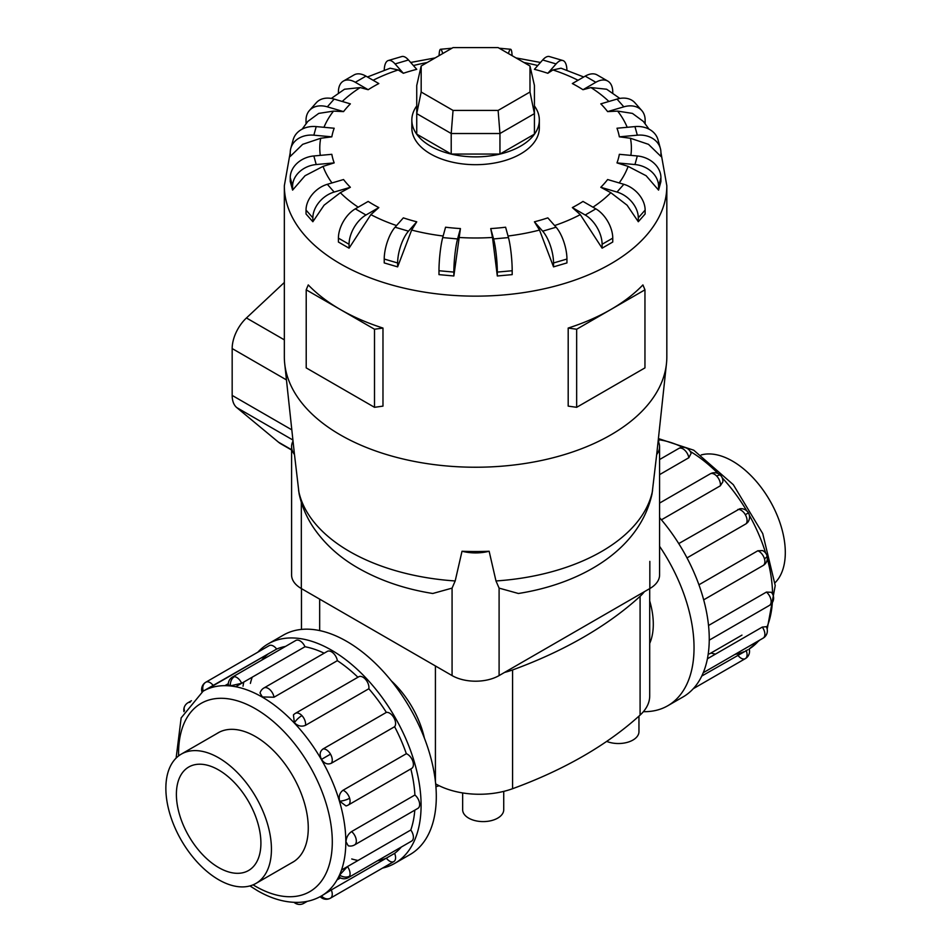 <?xml version="1.0" encoding="UTF-8"?>
<svg xmlns="http://www.w3.org/2000/svg" width="952" height="952" viewBox="0 0 952 952"><rect width="100%" height="100%" fill="white"/><g stroke="black" fill="none" stroke-linecap="round" stroke-linejoin="round"><path stroke-width="1.43" d="M649.704 643.385A69.091 39.889 -120 0 0 649.704 600.914M424.402 738.145A69.091 39.889 -120 0 0 391.343 680.882M503.727 791.386L503.727 809.736A20.539 11.864 180 0 1 491.053 820.695A20.539 11.864 180 0 1 468.67 818.125A20.539 11.864 180 0 1 462.648 809.736L462.648 792.933M701.243 454.925A74.661 43.102 60 0 1 732.516 461.125A74.661 43.102 60 0 1 779.617 521.755A74.661 43.102 60 0 1 775.047 582.743M218.651 879.719A74.661 43.102 -120 0 0 255.981 883.408A74.661 43.102 -120 0 0 267.417 823.587A74.661 43.102 -120 0 0 218.651 757.804A74.661 43.102 -120 0 0 181.32 754.103A74.661 43.102 -120 0 0 169.884 813.924A74.661 43.102 -120 0 0 218.651 879.719M218.651 769.966A59.762 34.51 60 0 1 257.695 822.623A59.762 34.51 60 0 1 248.531 870.521A59.762 34.51 60 0 1 218.651 867.558A59.762 34.51 60 0 1 179.607 814.888A59.762 34.51 60 0 1 188.77 767.003A59.762 34.51 60 0 1 218.651 769.966M658.808 440.55L658.594 442.037M698.923 584.79L757.816 550.78L762.552 550.565A8.449 8.449 0 0 1 767.014 555.789A8.449 2.642 163.4 0 1 764.432 558.741A8.449 4.879 60 0 1 763.135 565.512L703.683 599.843M707.407 658.772L762.29 627.082L766.277 626.678A8.449 8.449 0 0 1 766.61 634.306A8.449 6.366 -155.7 0 1 764.432 636.65A8.449 4.879 60 0 1 763.135 638.137L703.254 672.719M701.755 676.051L747.915 649.74M746.106 650.442A8.449 4.879 60 0 1 745.321 658.641L693.294 688.689L745.321 658.641A8.449 4.879 60 0 1 737.836 655.214M708.526 625.5L766.408 592.084L771.275 592.287A8.449 8.449 0 0 1 769.394 605.436L709.24 640.161M678.74 543.58L739.823 508.773A8.449 8.449 0 0 1 748.415 512.902L745.321 514.687A8.449 4.879 60 0 1 746.106 523.778L687.011 557.896M268.155 643.885L283.375 635.103A126.699 73.149 60 0 1 346.718 641.374A126.699 73.149 60 0 1 429.483 753.02A126.699 73.149 60 0 1 410.062 854.539L394.854 863.321A126.699 73.149 -120 0 0 414.275 761.802A126.699 73.149 -120 0 0 331.51 650.157A126.699 73.149 -120 0 0 268.155 643.885A126.699 73.149 -120 0 0 257.873 652.156M382.549 868.093A126.699 73.149 -120 0 0 394.854 863.321M351.74 858.966A118.25 68.27 -120 0 0 358.023 860.477M347.361 866.641L341.506 870.021M337.032 879.91L340.447 877.934M377.492 860.786A118.25 68.27 -120 0 0 386.357 858.145A8.449 4.879 60 0 0 393.842 861.572L330.511 898.129A8.449 4.879 -120 0 0 331.284 889.942L394.616 853.373A118.25 68.27 -120 0 0 401.339 847.018M331.177 890.001L325.31 893.392M321.419 895.975L331.284 889.942M339.626 875.067A8.449 6.366 24.3 0 0 349.622 876.137A8.449 4.879 -120 0 1 348.325 877.637A8.449 8.449 0 0 1 339.519 877.411L339.626 875.067L347.468 866.57L410.8 830.013A118.25 68.27 -120 0 0 414.798 810.164M351.585 831.572A8.449 4.879 -120 0 1 356.334 841.056A8.449 4.879 -120 0 1 354.572 844.924A8.449 8.449 0 0 1 348.242 845.793L345.993 841.794C346.278 837.439 348.135 834.035 351.585 831.572L414.917 795.015A118.25 68.27 -120 0 0 410.836 768.907M339.626 801.168A8.449 2.642 -16.6 0 0 349.622 798.24A8.449 4.879 -120 0 1 348.325 804.999A8.449 8.449 0 0 1 345.981 805.928L339.626 801.168C338.555 796.384 339.674 792.754 343.006 790.279L406.337 753.71A118.25 68.27 -120 0 0 394.616 726.709L331.284 763.278C327.583 764.861 324.323 763.552 321.502 759.375C319.289 754.853 319.801 751.378 323.025 748.962L386.357 712.393A118.25 68.27 -120 0 0 368.829 688.748L305.497 725.317C301.689 726.947 297.988 726.114 294.37 722.782L293.43 714.916A8.449 8.449 0 0 1 295.406 713.334L358.737 676.777A8.449 4.879 60 0 1 365.247 679.038A8.449 4.879 60 0 1 368.829 688.748M357.916 677.241A118.25 68.27 -120 0 0 337.353 660.664L274.021 697.221L262.383 696.959L260.039 693.02A8.449 8.449 0 0 1 263.954 687.963L327.286 651.394A8.449 4.879 60 0 1 331.51 651.811A8.449 4.879 60 0 1 337.353 660.664M241.653 683.286L230.384 685.845L228.29 684.762A8.449 8.449 0 0 1 232.502 677.027L295.834 640.458A8.449 4.879 60 0 1 297.774 640.089A8.449 4.879 60 0 1 304.985 646.729L241.653 683.286A8.449 4.879 -120 0 0 234.442 676.646A8.449 4.879 -120 0 0 232.502 677.027M228.301 683.691L224.886 685.666M410.8 830.013A8.449 4.879 60 0 1 412.954 839.581A8.449 4.879 60 0 1 411.657 841.068L348.325 877.637M406.337 753.71A8.449 4.879 60 0 1 412.954 761.671A8.449 4.879 60 0 1 411.657 768.442L348.325 804.999M386.357 712.393A8.449 4.879 60 0 1 393.842 717.618A8.449 4.879 60 0 1 394.616 726.709M414.917 795.015A8.449 4.879 60 0 1 419.653 804.499A8.449 4.879 60 0 1 417.904 808.367L354.572 844.924M203.252 691.104A8.449 6.902 -120 0 1 205.846 682.203L269.178 645.634A8.449 4.879 60 0 1 276.663 649.062L203.169 691.152M269.178 645.634L205.846 682.203A8.449 8.449 0 0 0 201.955 691.878M216.782 733.635A74.708 43.126 60 0 1 218.091 732.826A74.708 43.126 60 0 1 255.445 736.527A74.708 43.126 60 0 1 304.247 802.357A74.708 43.126 60 0 1 292.788 862.214A74.708 43.126 60 0 1 291.431 862.94M338.412 238.131A23.907 13.804 120 0 1 355.322 208.857L368.174 201.431A144.561 83.467 0 0 0 373.363 204.585A144.561 83.467 0 0 0 378.825 207.584L370.863 214.64L349.063 248.174L338.412 242.034L338.412 238.131L349.063 244.283A23.907 13.804 -60 0 1 365.961 215.009L378.825 207.584M384.227 259.039A23.907 8.865 106.4 0 1 395.08 227.219L403.339 217.865A144.561 83.467 0 0 0 416.75 221.804L411.645 230.063L397.638 266.869L384.227 262.93L384.227 259.039L397.638 262.978A23.907 8.865 -73.6 0 1 408.491 231.169L416.75 221.804M438.979 270.737A23.907 3.058 95.2 0 1 442.716 237.583L445.56 227.207A144.561 83.467 0 0 0 460.435 228.575L453.854 275.985L438.979 274.628L438.979 270.737L453.854 272.094A23.907 3.058 -84.8 0 1 457.591 238.94L460.435 228.575M492.493 237.453L490.732 228.575A144.561 83.467 0 0 0 505.607 227.207L508.451 237.583A23.907 3.058 -95.2 0 1 512.188 270.737L512.188 274.628L497.313 275.985L492.493 237.453A155.807 89.952 0 0 1 458.674 237.453M539.522 230.063L534.417 221.804A144.561 83.467 0 0 0 547.828 217.865L556.087 227.219A23.907 8.865 -106.4 0 1 566.94 259.039L566.94 262.919L553.528 266.869L539.522 230.063A155.807 89.952 0 0 1 508.023 236.013M580.303 214.64L572.342 207.584A144.561 83.467 0 0 0 582.993 201.431L595.845 208.857A23.907 13.804 -120 0 1 612.755 238.131L612.755 242.022L602.104 248.174L580.303 214.64A155.807 89.952 0 0 1 554.623 225.553M600.795 187.282L617.003 192.054A23.907 17.386 41.4 0 1 638.304 217.829L638.304 221.721L627.082 205.192L610.827 192.697L600.795 187.282A144.561 83.467 0 0 0 607.626 179.535L623.834 184.307A23.907 17.386 -138.6 0 1 645.135 210.083L645.135 213.974L638.304 221.733M619.181 182.939A155.807 89.952 0 0 0 628.118 166.374L616.991 162.899A144.561 83.467 0 0 0 619.347 154.319L637.316 155.961A23.907 19.278 -164.7 0 1 660.926 177.631L660.926 181.523L658.57 190.114L646.134 175.739L628.106 166.374M630.462 138.266L619.347 136.826A144.561 83.467 0 0 0 616.991 128.234L634.96 126.592A23.907 19.278 164.7 0 1 658.01 139.789L660.367 148.381A23.907 19.278 -15.3 0 1 660.926 152.546L660.926 156.437L648.49 144.335L630.462 138.266A155.807 89.952 0 0 1 630.867 155.366M649.002 129.139L643.35 121.428L632.426 113.395L617.658 111.11L607.626 111.61A144.561 83.467 0 0 0 600.795 103.863L617.003 99.091A23.907 17.386 138.6 0 1 634.924 102.792L641.767 110.539A23.907 17.386 -41.4 0 1 645.135 120.095L645.135 123.724M619.835 98.425L606.638 89.226L590.954 87.572L582.993 89.714A144.561 83.467 0 0 0 577.804 86.549A144.561 83.467 0 0 0 572.342 83.562L585.206 76.136A23.907 13.804 120 0 1 597.154 74.946L607.804 81.099A23.907 13.804 -60 0 1 612.755 92.046L612.755 93.26M416.738 105.922A63.748 36.807 0 0 0 411.835 120.083L411.835 127.889A63.748 36.807 0 0 0 430.506 153.915A63.748 36.807 0 0 0 499.978 161.888A63.748 36.807 0 0 0 539.332 127.889L539.332 120.083A63.748 36.807 0 0 0 534.429 105.922M576.662 329.237L576.662 407.313L568.189 406.123L568.189 328.059A191.245 110.408 0 0 0 610.815 309.519A191.245 110.408 0 0 0 642.909 284.922L644.956 289.813L576.662 329.237L568.189 328.059M290.241 152.499L284.339 185.735L284.339 356.822A191.245 110.408 0 0 0 284.707 363.652A191.245 110.408 0 0 0 340.352 434.897A191.245 110.408 0 0 0 543.271 460.09A191.245 110.408 0 0 0 666.459 363.652A191.245 110.408 0 0 0 666.828 356.822L666.828 185.735L660.926 152.499M382.978 328.059L374.505 329.237L340.352 309.519A191.245 110.408 0 0 0 382.978 328.059L382.978 406.123L374.505 407.313L306.211 367.888L306.211 289.813L308.258 284.922A191.245 110.408 0 0 0 340.352 309.519L306.211 289.813M284.707 363.652L294.323 453.176A181.606 104.851 0 0 0 294.477 454.52L299.083 493.636C301.665 505.798 306.449 517.103 313.446 527.539C324.68 543.985 339.662 557.551 358.392 568.201C380.288 580.66 405.076 589.086 432.767 593.489L452.069 588.122L455.187 580.958L462.017 551.244A181.606 104.851 0 0 0 489.138 551.244L495.98 580.958L499.098 588.122L518.4 593.489C583.54 583.243 640.279 548.352 652.084 493.636L656.69 454.52A181.606 104.851 0 0 0 656.844 453.176L666.459 363.652M411.835 120.083A63.748 36.807 0 0 0 430.506 146.108A63.748 36.807 0 0 0 499.978 154.081A63.748 36.807 0 0 0 539.332 120.083M294.477 454.52A33.261 19.207 180 0 1 291.586 446.69L291.586 574.972A33.261 19.207 0 0 0 301.332 588.55L452.069 675.575A33.261 19.207 0 0 0 499.098 675.575L649.835 588.55A33.261 19.207 0 0 0 659.581 574.972L659.581 446.69A33.261 19.207 180 0 1 656.69 454.52M421.177 92.023L421.177 65.997L453.045 47.6L498.122 47.6L529.99 65.997L529.99 92.023L498.122 110.42L453.045 110.42L421.177 92.023L416.738 113.621L416.738 85.478L421.177 65.997M529.99 92.023L534.429 113.621L499.955 133.518L499.955 154.057L534.429 134.149L534.429 85.478L529.99 65.997M499.955 154.057L451.212 154.057L451.212 133.518L499.955 133.518L498.122 110.42M451.212 154.057L416.738 134.149L416.738 113.621L451.212 133.518L453.045 110.42M284.339 282.47L246.437 317.968A28.691 16.565 120 0 0 232.169 348.563L232.169 395.413A28.691 16.565 120 0 0 236.786 407.611L278.46 442.156A51.396 29.679 120 0 0 280.852 443.822L291.586 450.022M374.505 329.237L374.505 407.313M576.662 407.313L644.956 367.888L644.956 289.813M340.34 192.697L324.085 205.192L312.863 221.721L312.863 217.829A23.907 17.386 -41.4 0 1 334.164 192.054L350.372 187.282L340.34 192.697A155.807 89.952 0 0 0 358.214 207.191M312.863 221.733L306.032 213.986L306.032 210.083A23.907 17.386 138.6 0 1 327.333 184.307L343.541 179.535A144.561 83.467 0 0 0 350.372 187.282M323.049 166.374L305.033 175.739L292.597 190.114L290.241 181.523L290.241 177.631L292.597 186.223A23.907 19.278 -15.3 0 1 316.207 164.541L334.176 162.899L323.049 166.374A155.807 89.952 0 0 0 331.986 182.939M320.705 138.266L302.676 144.335L290.241 156.437L290.241 152.546A23.907 19.278 15.3 0 1 290.8 148.381A23.907 19.278 15.3 0 1 313.851 135.184L331.82 136.826L320.705 138.266A155.807 89.952 0 0 0 320.3 155.366M306.032 123.724L306.032 120.095A23.907 17.386 41.4 0 1 309.4 110.539A23.907 17.386 41.4 0 1 327.333 106.838L343.541 111.61L333.509 111.11L318.742 113.395L307.817 121.428L302.165 129.139M338.412 93.26L338.412 92.046A23.907 13.804 60 0 1 343.363 81.099A23.907 13.804 60 0 1 355.322 82.277L368.174 89.714L360.213 87.572L344.529 89.226L331.332 98.425M384.239 70.222A23.907 8.865 73.6 0 1 388.333 60.511A23.907 8.865 73.6 0 1 395.08 63.927L403.339 73.28L398.222 69.948L390.153 68.211L367.436 76.981M583.731 76.981L561.014 68.199L552.945 69.948L547.828 73.28A144.561 83.467 0 0 0 534.417 69.329L542.676 59.976A23.907 8.865 106.4 0 1 549.423 56.561L562.834 60.511A23.907 8.865 -73.6 0 1 566.928 70.222M292.597 190.114L292.597 186.223M290.241 177.631A23.907 19.278 164.7 0 1 313.851 155.961L331.82 154.319A144.561 83.467 0 0 0 334.176 162.899M290.8 148.381L293.156 139.789A23.907 19.278 -164.7 0 1 316.207 126.592L334.176 128.234A144.561 83.467 0 0 0 331.82 136.826M309.4 110.539L316.243 102.792A23.907 17.386 -138.6 0 1 334.164 99.091L350.372 103.863A144.561 83.467 0 0 0 343.541 111.61M343.363 81.099L354.013 74.946A23.907 13.804 -120 0 1 365.961 76.136L378.825 83.562A144.561 83.467 0 0 0 368.174 89.714M388.333 60.511L401.744 56.561A23.907 8.865 -106.4 0 1 408.491 59.976L416.75 69.329A144.561 83.467 0 0 0 403.339 73.28M442.716 53.562L442.716 53.562A23.907 3.058 84.8 0 0 440.538 49.266A23.907 3.058 84.8 0 0 439.062 55.68M508.451 53.562L508.451 53.562A23.907 3.058 -84.8 0 1 510.629 49.266A23.907 3.058 -84.8 0 1 512.105 55.68M547.828 73.28L556.087 63.927A23.907 8.865 -73.6 0 1 562.834 60.511M582.993 89.714L595.845 82.277A23.907 13.804 -60 0 1 607.804 81.099M607.626 111.61L623.834 106.838A23.907 17.386 -41.4 0 1 641.767 110.539M619.347 136.826L637.316 135.184A23.907 19.278 -15.3 0 1 660.367 148.381M616.991 162.899L634.96 164.541A23.907 19.278 15.3 0 1 658.57 186.223L658.57 190.114M572.342 207.584L585.206 215.009A23.907 13.804 60 0 1 602.104 244.283L602.104 248.174M534.417 221.804L542.676 231.169A23.907 8.865 73.6 0 1 553.528 262.978L553.528 266.869M490.732 228.575L493.576 238.94A23.907 3.058 84.8 0 1 497.313 272.094L497.313 275.985M453.854 275.985L453.854 272.094M397.638 266.869L397.638 262.978M349.063 248.174L349.063 244.283M489.138 551.244A33.261 19.207 180 0 1 462.029 551.244M291.586 446.69A33.261 19.207 180 0 1 293.026 441.109M658.141 441.109A33.261 19.207 180 0 1 659.581 446.69M644.361 591.716A62.154 35.878 180 0 1 640.089 596.345A410.205 236.834 180 0 1 512.581 669.946A62.154 35.878 180 0 1 504.572 672.421M207.357 689.069L268.393 653.834A118.25 68.27 -120 0 0 261.669 660.188M394.616 853.373A8.449 4.879 60 0 1 393.842 861.572L330.511 898.129A8.449 6.902 60 0 1 321.502 895.927M235.679 686.737L252.209 677.193A118.25 68.27 -120 0 0 250.376 683.405M324.168 653.191A118.25 68.27 -120 0 0 304.985 646.729M285.517 646.42A118.25 68.27 -120 0 0 276.663 649.062M243.76 682.072A126.699 73.149 -120 0 0 243.034 686.213M748.415 512.902A8.449 8.449 0 0 1 747.689 522.41L746.106 523.778M688.832 457.733A8.449 4.879 60 0 0 682.989 448.88A8.449 4.879 60 0 0 678.764 448.463A8.449 8.449 0 0 1 691.104 453.414L688.832 457.733L659.581 474.632M720.569 475.357A8.449 8.449 0 0 0 710.216 473.846A8.449 4.879 60 0 1 716.725 476.107A8.449 2.642 136.6 0 1 720.569 475.357A8.449 8.449 0 0 1 722.865 481.831L720.307 485.817L661.414 519.828M659.581 517.674A126.699 73.149 60 0 1 683.012 696.959L667.792 705.741A126.699 73.149 -120 0 0 659.581 546.305M643.397 711.668A126.699 73.149 -120 0 0 667.792 705.741M638.959 716.118L638.959 731.66A20.539 11.864 180 0 1 627.927 742.179A20.539 11.864 180 0 1 606.674 741.394M439.158 785.733L435.921 786.745M435.671 783.889A62.154 35.878 0 0 0 512.581 788.708A410.205 236.834 0 0 0 640.089 715.095A62.154 35.878 0 0 0 649.704 695.912L649.704 588.633M710.906 653.06A118.25 68.27 -120 0 0 715.487 654.107M734.944 654.417A118.25 68.27 -120 0 0 743.809 651.775M759.72 640.113L749.212 648.966A118.25 68.27 -120 0 0 758.803 640.648M766.729 627.606A118.25 68.27 -120 0 0 772.346 602.58M772.572 594.048A118.25 68.27 -120 0 0 767.336 558.836M765.694 553.16A118.25 68.27 -120 0 0 749.355 515.306M746.796 510.891A118.25 68.27 -120 0 0 722.199 477.809M718.106 473.549A118.25 68.27 -120 0 0 690.224 451.415M682.715 447.345A118.25 68.27 -120 0 0 658.296 439.693M757.816 550.78A8.449 4.879 60 0 1 764.432 558.741M762.29 627.082A8.449 4.879 60 0 1 764.432 636.65M766.408 592.084A8.449 4.879 60 0 1 771.144 601.569A8.449 4.879 60 0 1 769.394 605.436M737.836 509.463A8.449 4.879 60 0 1 745.321 514.687M176.12 758.089L181.154 717.891L203.073 691.212A118.25 68.27 60 0 1 262.205 697.066A118.25 68.27 60 0 1 339.459 801.263A118.25 68.27 60 0 1 321.324 896.022C314.315 900.021 306.603 902.139 298.178 902.377C284.886 902.591 271.296 898.688 257.421 890.644L249.924 885.919M253.065 884.848A108.683 62.749 -120 0 0 255.445 886.264A108.683 62.749 -120 0 0 332.296 841.889A108.683 62.749 -120 0 0 255.445 708.776A108.683 62.749 -120 0 0 178.619 755.912M230.384 685.845A8.449 6.366 -84.3 0 1 234.442 676.646M184.498 710.668A8.449 6.366 -155.7 0 1 184.557 706.539A8.449 8.449 0 0 0 183.962 711.668M190.079 702.338A8.449 4.879 -120 0 0 188.032 702.707A8.449 8.449 0 0 0 184.557 706.539M295.18 902.377A8.449 6.366 95.7 0 0 298.797 904.4A8.449 8.449 0 0 0 303.843 903.305A8.449 4.879 -120 0 0 305.187 901.711M294.37 722.782A8.449 2.642 -43.4 0 1 301.915 715.606A8.449 4.879 -120 0 0 295.406 713.334M305.497 725.317A8.449 4.879 -120 0 0 301.915 715.606M274.021 697.221A8.449 4.879 -120 0 0 268.178 688.379A8.449 4.879 -120 0 0 263.954 687.963M321.502 759.375L330.511 754.174A8.449 4.879 -120 0 0 323.025 748.962M331.284 763.278A8.449 4.879 -120 0 0 330.511 754.174M213.331 685.63A8.449 4.879 -120 0 0 205.846 682.203M370.863 214.64A155.807 89.952 0 0 0 396.544 225.553M411.645 230.063A155.807 89.952 0 0 0 443.144 236.013M592.953 207.191A155.807 89.952 0 0 0 610.827 192.697M627.201 127.306A155.807 89.952 0 0 0 617.658 111.11M608.899 101.471A155.807 89.952 0 0 0 590.954 87.572M284.339 185.735A191.245 110.408 0 0 0 340.352 263.811A191.245 110.408 0 0 0 548.768 287.742A191.245 110.408 0 0 0 666.828 185.735M298.583 490.542A178.179 102.864 0 0 0 349.598 551.505A178.179 102.864 0 0 0 455.187 580.958M495.98 580.958A178.179 102.864 0 0 0 652.584 490.542M291.586 449.737L278.46 442.156M284.339 339.852L246.437 317.968M286.457 379.896L232.169 348.563M291.812 429.84L232.169 395.413M292.907 440.014L236.786 407.611M327.333 184.307L334.164 192.054M306.032 210.083L312.863 217.829M333.509 111.11A155.807 89.952 0 0 0 323.966 127.306M360.213 87.572A155.807 89.952 0 0 0 342.268 101.471M398.222 69.948A155.807 89.952 0 0 0 373.125 80.266M427.198 62.523A155.807 89.952 0 0 0 413.418 65.545M537.749 65.545A155.807 89.952 0 0 0 523.969 62.523M578.043 80.266A155.807 89.952 0 0 0 552.945 69.948M313.851 155.961L316.207 164.541M316.207 126.592L313.851 135.184M334.164 99.091L327.333 106.838M365.961 76.136L355.322 82.277M408.491 59.976L395.08 63.927M556.087 63.927L542.676 59.976M595.845 82.277L585.206 76.136M623.834 106.838L617.003 99.091M637.316 135.184L634.96 126.592M634.96 164.541L637.316 155.961M658.57 186.223L660.926 177.631M617.003 192.054L623.834 184.307M638.304 217.829L645.135 210.083M585.206 215.009L595.845 208.857M602.104 244.283L612.755 238.131M542.676 231.169L556.087 227.219M553.528 262.978L566.94 259.039M493.576 238.94L508.451 237.583M497.313 272.094L512.188 270.737M442.716 237.583L457.591 238.94M395.08 227.219L408.491 231.169M355.322 208.857L365.961 215.009M499.098 675.575L499.098 588.122M649.835 588.55L649.835 561.394M452.069 675.575L452.069 588.122M301.332 588.55L301.332 502.335M349.622 798.24A8.449 4.879 -120 0 0 343.006 790.279M349.622 876.137A8.449 4.879 -120 0 0 347.468 866.57M716.725 476.107A8.449 4.879 60 0 1 720.307 485.817M640.089 596.345L640.089 715.095M512.581 669.946L512.581 788.708M435.421 665.972L435.421 781.509M319.67 599.141L319.67 630.581M294.108 861.405L255.981 883.408M658.415 438.575L693.746 450.201L733.314 484.687L762.731 533.584L775.226 585.539L767.193 629.177M710.216 473.846L659.581 503.084M678.764 448.463L659.581 459.542M745.321 658.641L745.321 658.641A8.449 8.449 0 0 0 749.188 648.895M741.965 635.127L709.454 653.893M188.032 702.707L191.447 700.731M294.049 902.341A8.449 8.449 0 0 0 298.797 904.4M320.181 896.665A8.449 8.449 0 0 0 330.511 898.129M410.693 62.463L435.195 57.905M515.972 57.905L540.474 62.463M451.962 48.219L440.538 49.266M510.629 49.266L499.205 48.219M303.843 903.305L307.27 901.33M658.82 440.55A8.449 8.449 0 0 0 658.284 439.764M763.135 638.137A8.449 8.449 0 0 0 766.61 634.306M763.135 565.512A8.449 8.449 0 0 0 767.014 555.789M219.448 732.1L181.32 754.103M301.463 588.633L301.463 629.415"/></g></svg>
